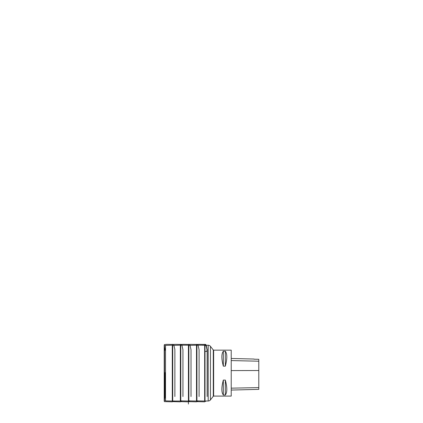 <?xml version="1.0" encoding="UTF-8"?>
<svg xmlns="http://www.w3.org/2000/svg" width="423" height="423" viewBox="0 0 423 423"><rect width="100%" height="100%" fill="white"/><g stroke="black" fill="none" stroke-linecap="round" stroke-linejoin="round"><path stroke-width="0.63" d="M231.222 373.123L231.222 350.154L213.647 350.154L213.647 396.092L231.222 396.092L231.222 373.123M223.328 351.233L225.337 351.233C227.299 353.808 227.299 358.778 225.337 366.154L223.328 366.154C221.366 358.778 221.366 353.808 223.328 351.233L223.328 366.154M223.328 380.087L225.337 380.087C227.299 387.463 227.299 392.438 225.337 395.008L223.328 395.008C221.366 392.438 221.366 387.463 223.328 380.087L223.328 395.008M172.711 400.861L172.711 345.385L172.373 345.189L172.373 401.052L180.447 401.052L180.447 345.189L188.515 345.189L188.515 401.052L188.854 400.861L188.854 345.385L188.515 345.189M165.118 373.123L165.118 397.652M180.447 401.052L180.78 400.861L180.78 345.385M196.922 345.385L196.922 400.861L196.589 401.052L196.589 345.189L204.658 345.189L204.658 401.052L208.19 400.999L208.19 345.247C209.11 345.263 209.866 345.633 210.448 346.347L210.448 399.894L213.282 396.266L213.282 349.974L210.448 346.347M204.658 345.189L204.996 345.247L204.996 400.999M231.222 388.161L258.786 387.605L258.786 389.366L258.786 359.307L254.049 359.201L258.786 359.307M258.786 360.375L258.786 361.21L231.222 360.576M225.337 395.008L225.337 380.087M225.337 366.154L225.337 351.233M164.404 373.118L165.118 372.637L164.214 373.202L164.404 344.613L164.404 401.628L164.404 373.118L165.118 372.964L164.404 373.118M204.996 351.428L206.461 351.381L207.159 350.329L206.207 346.077L205.356 345.115L202.485 345.247L205.837 345.247M172.373 345.189L165.509 345.374L165.509 400.872L172.373 401.052M258.786 370.522L231.222 370.596M188.616 345.247L188.616 400.993M172.473 345.247L172.473 400.993M180.547 345.247L180.547 400.993M196.69 345.247L196.69 400.993M165.509 345.374L165.118 345.776M165.509 400.872L165.118 400.47M172.711 345.385L180.447 345.189M180.78 400.861L188.515 401.052M188.854 400.861L196.589 401.052M188.854 345.385L196.589 345.189M196.922 400.861L204.658 401.052M204.996 345.247L208.19 345.247M208.19 400.999C209.11 400.978 209.866 400.607 210.448 399.894M213.282 396.266L213.647 396.092M213.647 350.154L213.282 349.974M258.786 389.366L231.222 390.059M254.049 359.037L231.222 358.466M188.431 345.131L188.425 404.034L188.616 344.613C190.403 344.137 192.502 344.512 194.538 344.396C196.409 344.576 197.647 343.957 198.017 344.994L199.085 349.71L199.085 396.531M188.616 401.628L196.531 401.834L198.117 400.888M172.288 345.131L172.288 401.163L172.473 344.613C174.858 344.121 177.718 344.518 180.388 344.407C181.107 344.243 181.604 344.449 181.879 345.025L182.942 349.71L182.942 396.531M172.473 401.628L180.388 401.834L181.975 400.888M180.357 345.131L180.357 401.157L180.547 344.613C182.926 344.121 185.787 344.518 188.462 344.407C189.176 344.243 189.668 344.444 189.953 345.015L191.016 349.71L191.016 396.531M180.547 401.628L188.462 401.834L190.049 400.888M165.118 395.965L164.531 399.412L164.531 346.744L164.531 399.518L164.214 400.925L164.214 345.131L164.214 401.157L164.214 345.258C164.753 348.758 164.193 345.168 164.219 345.189L164.404 344.613C166.784 344.121 169.644 344.518 172.32 344.407C173.039 344.237 173.536 344.449 173.811 345.031L174.831 349.208L174.873 350.99L174.873 396.531M164.404 401.628L172.32 401.834L173.906 400.888M165.118 350.286L164.531 346.828L164.531 399.502L164.531 346.738L164.214 345.316L164.214 373.202L164.214 345.083L164.214 373.186M196.69 344.613C199.069 344.121 201.93 344.518 204.605 344.407C205.314 344.243 205.811 344.444 206.091 345.009L207.159 349.71L207.159 396.531L207.233 349.879C207.138 348.425 207.159 350.244 207.159 349.636L206.784 347.87C206.53 346.22 206.213 344.972 205.763 344.512L203.505 344.401C201.316 344.512 198.916 344.126 196.69 344.613L196.505 401.157L196.69 344.613M196.505 345.131L196.505 401.157L196.505 345.131M196.69 401.628L204.605 401.834L206.16 400.999"/></g></svg>
